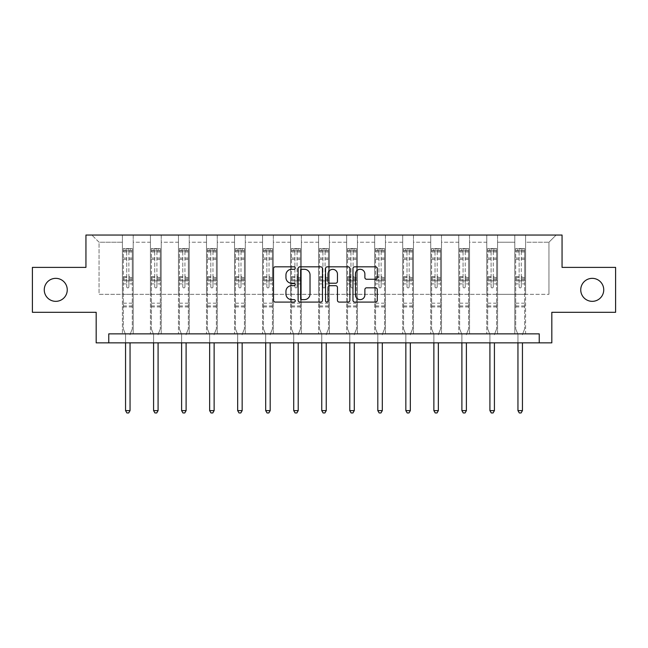 <?xml version="1.0" encoding="UTF-8"?>
<svg xmlns="http://www.w3.org/2000/svg" width="648" height="648" viewBox="0 0 648 648"><rect width="100%" height="100%" fill="white"/><g stroke="black" fill="none" stroke-linecap="round" stroke-linejoin="round"><path stroke-width="0.49" stroke-dasharray="3.24 2.43" d="M295.253 268.053A1.231 1.231 0 0 0 294.022 266.822L275.279 266.822A1.766 1.766 0 0 0 273.521 268.58L273.521 300.324A1.766 1.766 0 0 0 275.279 302.089L294.022 302.089A1.231 1.231 0 0 0 295.253 300.858A1.231 1.231 0 0 0 294.022 299.619L291.592 299.619A5.646 5.646 0 0 1 285.954 293.981L285.954 291.333A5.646 5.646 0 0 1 291.592 285.687L294.022 285.687A1.231 1.231 0 0 0 295.253 284.456A1.231 1.231 0 0 0 294.022 283.225L291.592 283.225A5.646 5.646 0 0 1 285.954 277.579L285.954 274.93A5.646 5.646 0 0 1 291.592 269.293L294.022 269.293A1.231 1.231 0 0 0 295.253 268.053M580.746 289.842A11.502 11.502 0 0 0 592.24 301.344A11.502 11.502 0 0 0 603.742 289.842A11.502 11.502 0 0 0 592.24 278.348A11.502 11.502 0 0 0 580.746 289.842M44.258 289.842A11.502 11.502 0 0 0 55.76 301.344A11.502 11.502 0 0 0 67.254 289.842A11.502 11.502 0 0 0 55.76 278.348A11.502 11.502 0 0 0 44.258 289.842M615.6 267.389L615.6 312.304L551.821 312.304L551.821 342.849L96.179 342.849L96.179 312.304L32.4 312.304L32.4 267.389L85.941 267.389L85.941 235.046L562.059 235.046L562.059 267.389L615.6 267.389M514.804 235.046L556.13 235.046L525.585 235.046L525.585 294.338L548.945 294.338L525.585 294.338L525.585 242.231L548.945 242.231L525.585 242.231L525.585 235.046L525.585 333.866L514.804 333.866L525.585 333.866L514.804 333.866L525.585 333.866L525.585 235.046L497.559 235.046L514.804 235.046L514.804 294.338L497.559 294.338L514.804 294.338L514.804 242.231L497.559 242.231L497.559 294.338L497.559 242.231L514.804 242.231L514.804 235.046L514.804 333.866L514.804 280.859L514.804 294.338L525.585 294.338L514.804 294.338L514.804 280.859L525.585 280.859L514.804 280.859L514.804 333.866L514.804 235.046M486.778 235.046L497.559 235.046L497.559 333.866L486.778 333.866L497.559 333.866L486.778 333.866L497.559 333.866L497.559 235.046L469.533 235.046L486.778 235.046L486.778 294.338L469.533 294.338L486.778 294.338L486.778 242.231L469.533 242.231L469.533 294.338L469.533 242.231L486.778 242.231L486.778 235.046L486.778 333.866L486.778 280.859L486.778 294.338L497.559 294.338L486.778 294.338L486.778 280.859L497.559 280.859L486.778 280.859L486.778 333.866L486.778 235.046M458.752 235.046L469.533 235.046L469.533 333.866L458.752 333.866L469.533 333.866L458.752 333.866L469.533 333.866L469.533 235.046L441.499 235.046L458.752 235.046L458.752 294.338L441.499 294.338L458.752 294.338L458.752 242.231L441.499 242.231L441.499 294.338L441.499 242.231L458.752 242.231L458.752 235.046L458.752 333.866L458.752 280.859L458.752 294.338L469.533 294.338L458.752 294.338L458.752 280.859L469.533 280.859L458.752 280.859L458.752 333.866L458.752 235.046M430.726 235.046L441.499 235.046L441.499 333.866L430.726 333.866L441.499 333.866L430.726 333.866L441.499 333.866L441.499 235.046L413.473 235.046L430.726 235.046L430.726 294.338L413.473 294.338L430.726 294.338L430.726 242.231L413.473 242.231L413.473 294.338L413.473 242.231L430.726 242.231L430.726 235.046L430.726 333.866L430.726 280.859L430.726 294.338L441.499 294.338L430.726 294.338L430.726 280.859L441.499 280.859L430.726 280.859L430.726 333.866L430.726 235.046M402.692 235.046L413.473 235.046L413.473 333.866L402.692 333.866L413.473 333.866L402.692 333.866L413.473 333.866L413.473 235.046L385.447 235.046L402.692 235.046L402.692 294.338L385.447 294.338L402.692 294.338L402.692 242.231L385.447 242.231L385.447 294.338L385.447 242.231L402.692 242.231L402.692 235.046L402.692 333.866L402.692 280.859L402.692 294.338L413.473 294.338L402.692 294.338L402.692 280.859L413.473 280.859L402.692 280.859L402.692 333.866L402.692 235.046M374.666 235.046L385.447 235.046L385.447 333.866L374.666 333.866L385.447 333.866L374.666 333.866L385.447 333.866L385.447 235.046L357.421 235.046L374.666 235.046L374.666 294.338L357.421 294.338L374.666 294.338L374.666 242.231L357.421 242.231L357.421 294.338L357.421 242.231L374.666 242.231L374.666 235.046L374.666 333.866L374.666 280.859L374.666 294.338L385.447 294.338L374.666 294.338L374.666 280.859L385.447 280.859L374.666 280.859L374.666 333.866L374.666 235.046M346.639 235.046L357.421 235.046L357.421 333.866L346.639 333.866L357.421 333.866L346.639 333.866L357.421 333.866L357.421 235.046L329.387 235.046L346.639 235.046L346.639 294.338L329.387 294.338L346.639 294.338L346.639 242.231L329.387 242.231L329.387 294.338L329.387 242.231L346.639 242.231L346.639 235.046L346.639 333.866L346.639 280.859L346.639 294.338L357.421 294.338L346.639 294.338L346.639 280.859L357.421 280.859L346.639 280.859L346.639 333.866L346.639 235.046M318.614 235.046L329.387 235.046L329.387 333.866L318.614 333.866L329.387 333.866L318.614 333.866L329.387 333.866L329.387 235.046L301.361 235.046L318.614 235.046L318.614 294.338L301.361 294.338L318.614 294.338L318.614 242.231L301.361 242.231L301.361 294.338L301.361 242.231L318.614 242.231L318.614 235.046L318.614 333.866L318.614 280.859L318.614 294.338L329.387 294.338L318.614 294.338L318.614 280.859L329.387 280.859L318.614 280.859L318.614 333.866L318.614 235.046M290.579 235.046L301.361 235.046L301.361 333.866L290.579 333.866L301.361 333.866L290.579 333.866L301.361 333.866L301.361 235.046L273.334 235.046L290.579 235.046L290.579 294.338L273.334 294.338L290.579 294.338L290.579 242.231L273.334 242.231L273.334 294.338L273.334 242.231L290.579 242.231L290.579 235.046L290.579 333.866L290.579 280.859L290.579 294.338L301.361 294.338L290.579 294.338L290.579 280.859L301.361 280.859L290.579 280.859L290.579 333.866L290.579 235.046M262.553 235.046L273.334 235.046L273.334 333.866L262.553 333.866L273.334 333.866L262.553 333.866L273.334 333.866L273.334 235.046L245.309 235.046L262.553 235.046L262.553 294.338L245.309 294.338L262.553 294.338L262.553 242.231L245.309 242.231L245.309 294.338L245.309 242.231L262.553 242.231L262.553 235.046L262.553 333.866L262.553 280.859L262.553 294.338L273.334 294.338L262.553 294.338L262.553 280.859L273.334 280.859L262.553 280.859L262.553 333.866L262.553 235.046M234.527 235.046L245.309 235.046L245.309 333.866L234.527 333.866L245.309 333.866L234.527 333.866L245.309 333.866L245.309 235.046L217.274 235.046L234.527 235.046L234.527 294.338L217.274 294.338L234.527 294.338L234.527 242.231L217.274 242.231L217.274 294.338L217.274 242.231L234.527 242.231L234.527 235.046L234.527 333.866L234.527 280.859L234.527 294.338L245.309 294.338L234.527 294.338L234.527 280.859L245.309 280.859L234.527 280.859L234.527 333.866L234.527 235.046M206.501 235.046L217.274 235.046L217.274 333.866L206.501 333.866L217.274 333.866L206.501 333.866L217.274 333.866L217.274 235.046L189.248 235.046L206.501 235.046L206.501 294.338L189.248 294.338L206.501 294.338L206.501 242.231L189.248 242.231L189.248 294.338L189.248 242.231L206.501 242.231L206.501 235.046L206.501 333.866L206.501 280.859L206.501 294.338L217.274 294.338L206.501 294.338L206.501 280.859L217.274 280.859L206.501 280.859L206.501 333.866L206.501 235.046M178.467 235.046L189.248 235.046L189.248 333.866L178.467 333.866L189.248 333.866L178.467 333.866L189.248 333.866L189.248 235.046L161.222 235.046L178.467 235.046L178.467 294.338L161.222 294.338L178.467 294.338L178.467 242.231L161.222 242.231L161.222 294.338L161.222 242.231L178.467 242.231L178.467 235.046L178.467 333.866L178.467 280.859L178.467 294.338L189.248 294.338L178.467 294.338L178.467 280.859L189.248 280.859L178.467 280.859L178.467 333.866L178.467 235.046M150.441 235.046L161.222 235.046L161.222 333.866L150.441 333.866L161.222 333.866L150.441 333.866L161.222 333.866L161.222 235.046L133.196 235.046L150.441 235.046L150.441 294.338L133.196 294.338L150.441 294.338L150.441 242.231L133.196 242.231L133.196 294.338L133.196 242.231L150.441 242.231L150.441 235.046L150.441 333.866L150.441 280.859L150.441 294.338L161.222 294.338L150.441 294.338L150.441 280.859L161.222 280.859L150.441 280.859L150.441 333.866L150.441 235.046M122.415 235.046L133.196 235.046L133.196 333.866L122.415 333.866L133.196 333.866L122.415 333.866L133.196 333.866L133.196 235.046L91.87 235.046L122.415 235.046L122.415 294.338L99.055 294.338L99.055 242.231L122.415 242.231L99.055 242.231L91.87 235.046L99.055 242.231L99.055 294.338L122.415 294.338L122.415 235.046L122.415 333.866L122.415 235.046M108.759 342.849L108.759 333.866L108.759 342.849L108.759 333.866L539.241 333.866L108.759 333.866L539.241 333.866L539.241 342.849M548.945 294.338L548.945 242.231L556.13 235.046L548.945 242.231L548.945 294.338M122.415 294.338L133.196 294.338L133.196 280.859L133.196 333.866L133.196 280.859L133.196 294.338L122.415 294.338L122.415 280.859L133.196 280.859L122.415 280.859L122.415 333.866L122.415 294.338M122.415 280.859L133.196 280.859L122.415 280.859M150.441 280.859L161.222 280.859L150.441 280.859M178.467 280.859L189.248 280.859L178.467 280.859M206.501 280.859L217.274 280.859L206.501 280.859M234.527 280.859L245.309 280.859L234.527 280.859M262.553 280.859L273.334 280.859L262.553 280.859M290.579 280.859L301.361 280.859L290.579 280.859M318.614 280.859L329.387 280.859L318.614 280.859M346.639 280.859L357.421 280.859L346.639 280.859M374.666 280.859L385.447 280.859L374.666 280.859M402.692 280.859L413.473 280.859L402.692 280.859M430.726 280.859L441.499 280.859L430.726 280.859M458.752 280.859L469.533 280.859L458.752 280.859M486.778 280.859L497.559 280.859L486.778 280.859M514.804 280.859L525.585 280.859L514.804 280.859M322.453 300.324L322.453 268.58A1.766 1.766 0 0 0 320.695 266.822L299.886 266.822A1.766 1.766 0 0 0 298.121 268.58L298.121 300.324A1.766 1.766 0 0 0 299.886 302.089L320.695 302.089A1.766 1.766 0 0 0 322.453 300.324M301.822 269.293A1.231 1.231 0 0 0 300.591 270.524L300.591 298.388A1.231 1.231 0 0 0 301.822 299.619L304.382 299.619A5.646 5.646 0 0 0 310.028 293.981L310.028 274.93A5.646 5.646 0 0 0 304.382 269.293L301.822 269.293M327.305 266.822L348.114 266.822A1.766 1.766 0 0 1 349.88 268.58L349.88 300.324A1.766 1.766 0 0 1 348.114 302.089L339.212 302.089A1.766 1.766 0 0 1 337.446 300.324L337.446 287.453A1.766 1.766 0 0 0 335.68 285.687L329.775 285.687A1.766 1.766 0 0 0 328.01 287.453L328.01 300.858A1.231 1.231 0 0 1 326.778 302.089A1.231 1.231 0 0 1 325.547 300.858L325.547 268.58A1.766 1.766 0 0 1 327.305 266.822M337.446 274.096A4.714 4.714 0 0 0 332.732 269.374A4.714 4.714 0 0 0 328.01 274.096L328.01 281.459A1.766 1.766 0 0 0 329.775 283.225L335.68 283.225A1.766 1.766 0 0 0 337.446 281.459L337.446 274.096M366.63 279.256L375.54 279.256A1.766 1.766 0 0 0 377.306 277.49L377.306 268.58A1.766 1.766 0 0 0 375.54 266.822L354.731 266.822A1.766 1.766 0 0 0 352.966 268.58L352.966 300.324A1.766 1.766 0 0 0 354.731 302.089L375.54 302.089A1.766 1.766 0 0 0 377.306 300.324L377.306 289.567A1.766 1.766 0 0 0 375.54 287.809L366.63 287.809A1.766 1.766 0 0 0 364.873 289.567L364.873 294.905A4.714 4.714 0 0 1 360.15 299.619A4.714 4.714 0 0 1 355.436 294.905L355.436 274.007A4.714 4.714 0 0 1 360.15 269.293A4.714 4.714 0 0 1 364.873 274.007L364.873 277.49A1.766 1.766 0 0 0 366.63 279.256M126.725 286.829A1.077 1.077 0 0 0 127.802 287.906A1.077 1.077 0 0 1 126.725 286.829L126.725 283.913L126.725 286.829M132.249 248.557L130.499 248.557L130.499 250.889L132.297 250.898L132.297 248.557L123.314 248.557L123.314 328.868L123.314 283.913L126.725 283.913L126.725 278.826L123.314 278.826M123.314 248.557L123.314 283.913L126.725 283.913L126.725 251.367L128.879 251.367L128.879 276.575L132.297 276.575L132.297 328.868L132.297 283.913L128.879 283.913L128.879 286.829A1.077 1.077 0 0 1 127.802 287.906A1.077 1.077 0 0 0 128.879 286.829L128.879 276.575M132.297 250.898L132.297 276.575M132.297 248.557L132.297 283.913L128.879 283.913L128.879 248.783L126.725 248.783L126.725 278.826M130.499 248.557L123.355 248.557M130.499 250.889L125.105 250.889L125.105 248.557M123.314 250.898L132.249 250.889M123.355 250.889L125.105 250.889M130.175 334.125L132.297 328.868L130.175 334.125A1.798 1.798 0 0 0 130.046 334.797A1.798 1.798 0 0 1 130.175 334.125M125.558 342.849L125.558 334.797A1.798 1.798 0 0 0 125.428 334.125L123.314 328.868L125.428 334.125A1.798 1.798 0 0 1 125.558 334.797L125.558 410.621L130.046 410.621L130.046 342.849M132.297 306.95L123.314 306.95M125.558 410.621L126.903 412.954L128.701 412.954L130.046 410.621M126.725 251.367L126.725 248.783M128.879 251.367L128.879 248.783M154.751 286.829A1.077 1.077 0 0 0 155.828 287.906A1.077 1.077 0 0 1 154.751 286.829L154.751 283.913L154.751 286.829M160.275 248.557L158.525 248.557L158.525 250.889L160.323 250.898L160.323 248.557L151.34 248.557L151.34 328.868L151.34 283.913L154.751 283.913L154.751 278.826L151.34 278.826M151.34 248.557L151.34 283.913L154.751 283.913L154.751 251.367L156.913 251.367L156.913 276.575L160.323 276.575L160.323 328.868L160.323 283.913L156.913 283.913L156.913 286.829A1.077 1.077 0 0 1 155.828 287.906A1.077 1.077 0 0 0 156.913 286.829L156.913 276.575M160.323 250.898L160.323 276.575M160.323 248.557L160.323 283.913L156.913 283.913L156.913 248.783L154.751 248.783L154.751 278.826M158.525 248.557L151.381 248.557M158.525 250.889L153.139 250.889L153.139 248.557M151.34 250.898L160.275 250.889M151.381 250.889L153.139 250.889M158.209 334.125L160.323 328.868L158.209 334.125A1.798 1.798 0 0 0 158.08 334.797A1.798 1.798 0 0 1 158.209 334.125M153.584 342.849L153.584 334.797A1.798 1.798 0 0 0 153.454 334.125L151.34 328.868L153.454 334.125A1.798 1.798 0 0 1 153.584 334.797L153.584 410.621L158.08 410.621L158.08 342.849M160.323 306.95L151.34 306.95M153.584 410.621L154.937 412.954L156.727 412.954L158.08 410.621M154.751 251.367L154.751 248.783M156.913 251.367L156.913 248.783M182.785 286.829A1.077 1.077 0 0 0 183.862 287.906A1.077 1.077 0 0 1 182.785 286.829L182.785 283.913L182.785 286.829M188.309 248.557L186.551 248.557L186.551 250.889L188.349 250.898L188.349 248.557L179.366 248.557L179.366 328.868L179.366 283.913L182.785 283.913L182.785 278.826L179.366 278.826M179.366 248.557L179.366 283.913L182.785 283.913L182.785 251.367L184.939 251.367L184.939 276.575L188.349 276.575L188.349 328.868L188.349 283.913L184.939 283.913L184.939 286.829A1.077 1.077 0 0 1 183.862 287.906A1.077 1.077 0 0 0 184.939 286.829L184.939 276.575M188.349 250.898L188.349 276.575M188.349 248.557L188.349 283.913L184.939 283.913L184.939 248.783L182.785 248.783L182.785 278.826M186.551 248.557L179.415 248.557M186.551 250.889L181.165 250.889L181.165 248.557M179.366 250.898L188.309 250.889M179.415 250.889L181.165 250.889M186.235 334.125L188.349 328.868L186.235 334.125A1.798 1.798 0 0 0 186.106 334.797A1.798 1.798 0 0 1 186.235 334.125M181.61 342.849L181.61 334.797A1.798 1.798 0 0 0 181.481 334.125L179.366 328.868L181.481 334.125A1.798 1.798 0 0 1 181.61 334.797L181.61 410.621L186.106 410.621L186.106 342.849M188.349 306.95L179.366 306.95M181.61 410.621L182.963 412.954L184.761 412.954L186.106 410.621M182.785 251.367L182.785 248.783M184.939 251.367L184.939 248.783M210.811 286.829A1.077 1.077 0 0 0 211.888 287.906A1.077 1.077 0 0 1 210.811 286.829L210.811 283.913L210.811 286.829M216.335 248.557L214.585 248.557L214.585 250.889L216.375 250.898L216.375 248.557L207.392 248.557L207.392 328.868L207.392 283.913L210.811 283.913L210.811 278.826L207.392 278.826M207.392 248.557L207.392 283.913L210.811 283.913L210.811 251.367L212.965 251.367L212.965 276.575L216.375 276.575L216.375 328.868L216.375 283.913L212.965 283.913L212.965 286.829A1.077 1.077 0 0 1 211.888 287.906A1.077 1.077 0 0 0 212.965 286.829L212.965 276.575M216.375 250.898L216.375 276.575M216.375 248.557L216.375 283.913L212.965 283.913L212.965 248.783L210.811 248.783L210.811 278.826M214.585 248.557L207.441 248.557M214.585 250.889L209.191 250.889L209.191 248.557M207.392 250.898L216.335 250.889M207.441 250.889L209.191 250.889M214.261 334.125L216.375 328.868L214.261 334.125A1.798 1.798 0 0 0 214.132 334.797A1.798 1.798 0 0 1 214.261 334.125M209.644 342.849L209.644 334.797A1.798 1.798 0 0 0 209.515 334.125L207.392 328.868L209.515 334.125A1.798 1.798 0 0 1 209.644 334.797L209.644 410.621L214.132 410.621L214.132 342.849M216.375 306.95L207.392 306.95M209.644 410.621L210.989 412.954L212.787 412.954L214.132 410.621M210.811 251.367L210.811 248.783M212.965 251.367L212.965 248.783M238.837 286.829A1.077 1.077 0 0 0 239.914 287.906A1.077 1.077 0 0 1 238.837 286.829L238.837 283.913L238.837 286.829M244.361 248.557L242.611 248.557L242.611 250.889L244.409 250.898L244.409 248.557L235.427 248.557L235.427 328.868L235.427 283.913L238.837 283.913L238.837 278.826L235.427 278.826M235.427 248.557L235.427 283.913L238.837 283.913L238.837 251.367L240.991 251.367L240.991 276.575L244.409 276.575L244.409 328.868L244.409 283.913L240.991 283.913L240.991 286.829A1.077 1.077 0 0 1 239.914 287.906A1.077 1.077 0 0 0 240.991 286.829L240.991 276.575M244.409 250.898L244.409 276.575M244.409 248.557L244.409 283.913L240.991 283.913L240.991 248.783L238.837 248.783L238.837 278.826M242.611 248.557L235.467 248.557M242.611 250.889L237.225 250.889L237.225 248.557M235.427 250.898L244.361 250.889M235.467 250.889L237.225 250.889M242.295 334.125L244.409 328.868L242.295 334.125A1.798 1.798 0 0 0 242.158 334.797A1.798 1.798 0 0 1 242.295 334.125M237.67 342.849L237.67 334.797A1.798 1.798 0 0 0 237.541 334.125L235.427 328.868L237.541 334.125A1.798 1.798 0 0 1 237.67 334.797L237.67 410.621L242.158 410.621L242.158 342.849M244.409 306.95L235.427 306.95M237.67 410.621L239.015 412.954L240.813 412.954L242.158 410.621M238.837 251.367L238.837 248.783M240.991 251.367L240.991 248.783M266.863 286.829A1.077 1.077 0 0 0 267.94 287.906A1.077 1.077 0 0 1 266.863 286.829L266.863 283.913L266.863 286.829M272.387 248.557L270.637 248.557L270.637 250.889L272.435 250.898L272.435 248.557L263.453 248.557L263.453 328.868L263.453 283.913L266.863 283.913L266.863 278.826L263.453 278.826M263.453 248.557L263.453 283.913L266.863 283.913L266.863 251.367L269.025 251.367L269.025 276.575L272.435 276.575L272.435 328.868L272.435 283.913L269.025 283.913L269.025 286.829A1.077 1.077 0 0 1 267.94 287.906A1.077 1.077 0 0 0 269.025 286.829L269.025 276.575M272.435 250.898L272.435 276.575M272.435 248.557L272.435 283.913L269.025 283.913L269.025 248.783L266.863 248.783L266.863 278.826M270.637 248.557L263.493 248.557M270.637 250.889L265.251 250.889L265.251 248.557M263.453 250.898L272.387 250.889M263.493 250.889L265.251 250.889M270.321 334.125L272.435 328.868L270.321 334.125A1.798 1.798 0 0 0 270.192 334.797A1.798 1.798 0 0 1 270.321 334.125M265.696 342.849L265.696 334.797A1.798 1.798 0 0 0 265.567 334.125L263.453 328.868L265.567 334.125A1.798 1.798 0 0 1 265.696 334.797L265.696 410.621L270.192 410.621L270.192 342.849M272.435 306.95L263.453 306.95M265.696 410.621L267.049 412.954L268.839 412.954L270.192 410.621M266.863 251.367L266.863 248.783M269.025 251.367L269.025 248.783M294.897 286.829A1.077 1.077 0 0 0 295.974 287.906A1.077 1.077 0 0 1 294.897 286.829L294.897 283.913L294.897 286.829M300.421 248.557L298.663 248.557L298.663 250.889L300.461 250.898L300.461 248.557L291.479 248.557L291.479 328.868L291.479 283.913L294.897 283.913L294.897 278.826L291.479 278.826M291.479 248.557L291.479 283.913L294.897 283.913L294.897 251.367L297.051 251.367L297.051 276.575L300.461 276.575L300.461 328.868L300.461 283.913L297.051 283.913L297.051 286.829A1.077 1.077 0 0 1 295.974 287.906A1.077 1.077 0 0 0 297.051 286.829L297.051 276.575M300.461 250.898L300.461 276.575M300.461 248.557L300.461 283.913L297.051 283.913L297.051 248.783L294.897 248.783L294.897 278.826M298.663 248.557L291.527 248.557M298.663 250.889L293.277 250.889L293.277 248.557M291.479 250.898L300.421 250.889M291.527 250.889L293.277 250.889M298.347 334.125L300.461 328.868L298.347 334.125A1.798 1.798 0 0 0 298.218 334.797A1.798 1.798 0 0 1 298.347 334.125M293.722 342.849L293.722 334.797A1.798 1.798 0 0 0 293.593 334.125L291.479 328.868L293.593 334.125A1.798 1.798 0 0 1 293.722 334.797L293.722 410.621L298.218 410.621L298.218 342.849M300.461 306.95L291.479 306.95M293.722 410.621L295.075 412.954L296.873 412.954L298.218 410.621M294.897 251.367L294.897 248.783M297.051 251.367L297.051 248.783M322.923 286.829A1.077 1.077 0 0 0 324 287.906A1.077 1.077 0 0 1 322.923 286.829L322.923 283.913L322.923 286.829M328.447 248.557L326.697 248.557L326.697 250.889L328.496 250.898L328.496 248.557L319.505 248.557L319.505 328.868L319.505 283.913L322.923 283.913L322.923 278.826L319.505 278.826M319.505 248.557L319.505 283.913L322.923 283.913L322.923 251.367L325.077 251.367L325.077 276.575L328.496 276.575L328.496 328.868L328.496 283.913L325.077 283.913L325.077 286.829A1.077 1.077 0 0 1 324 287.906A1.077 1.077 0 0 0 325.077 286.829L325.077 276.575M328.496 250.898L328.496 276.575M328.496 248.557L328.496 283.913L325.077 283.913L325.077 248.783L322.923 248.783L322.923 278.826M326.697 248.557L319.553 248.557M326.697 250.889L321.303 250.889L321.303 248.557M319.505 250.898L328.447 250.889M319.553 250.889L321.303 250.889M326.373 334.125L328.496 328.868L326.373 334.125A1.798 1.798 0 0 0 326.244 334.797A1.798 1.798 0 0 1 326.373 334.125M321.756 342.849L321.756 334.797A1.798 1.798 0 0 0 321.627 334.125L319.505 328.868L321.627 334.125A1.798 1.798 0 0 1 321.756 334.797L321.756 410.621L326.244 410.621L326.244 342.849M328.496 306.95L319.505 306.95M321.756 410.621L323.101 412.954L324.899 412.954L326.244 410.621M322.923 251.367L322.923 248.783M325.077 251.367L325.077 248.783M350.949 286.829A1.077 1.077 0 0 0 352.026 287.906A1.077 1.077 0 0 1 350.949 286.829L350.949 283.913L350.949 286.829M356.473 248.557L354.723 248.557L354.723 250.889L356.522 250.898L356.522 248.557L347.539 248.557L347.539 328.868L347.539 283.913L350.949 283.913L350.949 278.826L347.539 278.826M347.539 248.557L347.539 283.913L350.949 283.913L350.949 251.367L353.103 251.367L353.103 276.575L356.522 276.575L356.522 328.868L356.522 283.913L353.103 283.913L353.103 286.829A1.077 1.077 0 0 1 352.026 287.906A1.077 1.077 0 0 0 353.103 286.829L353.103 276.575M356.522 250.898L356.522 276.575M356.522 248.557L356.522 283.913L353.103 283.913L353.103 248.783L350.949 248.783L350.949 278.826M354.723 248.557L347.579 248.557M354.723 250.889L349.337 250.889L349.337 248.557M347.539 250.898L356.473 250.889M347.579 250.889L349.337 250.889M354.407 334.125L356.522 328.868L354.407 334.125A1.798 1.798 0 0 0 354.278 334.797A1.798 1.798 0 0 1 354.407 334.125M349.782 342.849L349.782 334.797A1.798 1.798 0 0 0 349.653 334.125L347.539 328.868L349.653 334.125A1.798 1.798 0 0 1 349.782 334.797L349.782 410.621L354.278 410.621L354.278 342.849M356.522 306.95L347.539 306.95M349.782 410.621L351.127 412.954L352.925 412.954L354.278 410.621M350.949 251.367L350.949 248.783M353.103 251.367L353.103 248.783M378.975 286.829A1.077 1.077 0 0 0 380.06 287.906A1.077 1.077 0 0 1 378.975 286.829L378.975 283.913L378.975 286.829M384.507 248.557L382.749 248.557L382.749 250.889L384.548 250.898L384.548 248.557L375.565 248.557L375.565 328.868L375.565 283.913L378.975 283.913L378.975 278.826L375.565 278.826M375.565 248.557L375.565 283.913L378.975 283.913L378.975 251.367L381.137 251.367L381.137 276.575L384.548 276.575L384.548 328.868L384.548 283.913L381.137 283.913L381.137 286.829A1.077 1.077 0 0 1 380.06 287.906A1.077 1.077 0 0 0 381.137 286.829L381.137 276.575M384.548 250.898L384.548 276.575M384.548 248.557L384.548 283.913L381.137 283.913L381.137 248.783L378.975 248.783L378.975 278.826M382.749 248.557L375.613 248.557M382.749 250.889L377.363 250.889L377.363 248.557M375.565 250.898L384.507 250.889M375.613 250.889L377.363 250.889M382.433 334.125L384.548 328.868L382.433 334.125A1.798 1.798 0 0 0 382.304 334.797A1.798 1.798 0 0 1 382.433 334.125M377.808 342.849L377.808 334.797A1.798 1.798 0 0 0 377.679 334.125L375.565 328.868L377.679 334.125A1.798 1.798 0 0 1 377.808 334.797L377.808 410.621L382.304 410.621L382.304 342.849M384.548 306.95L375.565 306.95M377.808 410.621L379.161 412.954L380.951 412.954L382.304 410.621M378.975 251.367L378.975 248.783M381.137 251.367L381.137 248.783M407.009 286.829A1.077 1.077 0 0 0 408.086 287.906A1.077 1.077 0 0 1 407.009 286.829L407.009 283.913L407.009 286.829M412.533 248.557L410.775 248.557L410.775 250.889L412.574 250.898L412.574 248.557L403.591 248.557L403.591 328.868L403.591 283.913L407.009 283.913L407.009 278.826L403.591 278.826M403.591 248.557L403.591 283.913L407.009 283.913L407.009 251.367L409.163 251.367L409.163 276.575L412.574 276.575L412.574 328.868L412.574 283.913L409.163 283.913L409.163 286.829A1.077 1.077 0 0 1 408.086 287.906A1.077 1.077 0 0 0 409.163 286.829L409.163 276.575M412.574 250.898L412.574 276.575M412.574 248.557L412.574 283.913L409.163 283.913L409.163 248.783L407.009 248.783L407.009 278.826M410.775 248.557L403.639 248.557M410.775 250.889L405.389 250.889L405.389 248.557M403.591 250.898L412.533 250.889M403.639 250.889L405.389 250.889M410.459 334.125L412.574 328.868L410.459 334.125A1.798 1.798 0 0 0 410.33 334.797A1.798 1.798 0 0 1 410.459 334.125M405.842 342.849L405.842 334.797A1.798 1.798 0 0 0 405.705 334.125L403.591 328.868L405.705 334.125A1.798 1.798 0 0 1 405.842 334.797L405.842 410.621L410.33 410.621L410.33 342.849M412.574 306.95L403.591 306.95M405.842 410.621L407.187 412.954L408.985 412.954L410.33 410.621M407.009 251.367L407.009 248.783M409.163 251.367L409.163 248.783M435.035 286.829A1.077 1.077 0 0 0 436.112 287.906A1.077 1.077 0 0 1 435.035 286.829L435.035 283.913L435.035 286.829M440.559 248.557L438.809 248.557L438.809 250.889L440.608 250.898L440.608 248.557L431.625 248.557L431.625 328.868L431.625 283.913L435.035 283.913L435.035 278.826L431.625 278.826M431.625 248.557L431.625 283.913L435.035 283.913L435.035 251.367L437.189 251.367L437.189 276.575L440.608 276.575L440.608 328.868L440.608 283.913L437.189 283.913L437.189 286.829A1.077 1.077 0 0 1 436.112 287.906A1.077 1.077 0 0 0 437.189 286.829L437.189 276.575M440.608 250.898L440.608 276.575M440.608 248.557L440.608 283.913L437.189 283.913L437.189 248.783L435.035 248.783L435.035 278.826M438.809 248.557L431.665 248.557M438.809 250.889L433.415 250.889L433.415 248.557M431.625 250.898L440.559 250.889M431.665 250.889L433.415 250.889M438.485 334.125L440.608 328.868L438.485 334.125A1.798 1.798 0 0 0 438.356 334.797A1.798 1.798 0 0 1 438.485 334.125M433.868 342.849L433.868 334.797A1.798 1.798 0 0 0 433.739 334.125L431.625 328.868L433.739 334.125A1.798 1.798 0 0 1 433.868 334.797L433.868 410.621L438.356 410.621L438.356 342.849M440.608 306.95L431.625 306.95M433.868 410.621L435.213 412.954L437.011 412.954L438.356 410.621M435.035 251.367L435.035 248.783M437.189 251.367L437.189 248.783M463.061 286.829A1.077 1.077 0 0 0 464.138 287.906A1.077 1.077 0 0 1 463.061 286.829L463.061 283.913L463.061 286.829M468.585 248.557L466.835 248.557L466.835 250.889L468.634 250.898L468.634 248.557L459.651 248.557L459.651 328.868L459.651 283.913L463.061 283.913L463.061 278.826L459.651 278.826M459.651 248.557L459.651 283.913L463.061 283.913L463.061 251.367L465.215 251.367L465.215 276.575L468.634 276.575L468.634 328.868L468.634 283.913L465.215 283.913L465.215 286.829A1.077 1.077 0 0 1 464.138 287.906A1.077 1.077 0 0 0 465.215 286.829L465.215 276.575M468.634 250.898L468.634 276.575M468.634 248.557L468.634 283.913L465.215 283.913L465.215 248.783L463.061 248.783L463.061 278.826M466.835 248.557L459.691 248.557M466.835 250.889L461.449 250.889L461.449 248.557M459.651 250.898L468.585 250.889M459.691 250.889L461.449 250.889M466.52 334.125L468.634 328.868L466.52 334.125A1.798 1.798 0 0 0 466.39 334.797A1.798 1.798 0 0 1 466.52 334.125M461.894 342.849L461.894 334.797A1.798 1.798 0 0 0 461.765 334.125L459.651 328.868L461.765 334.125A1.798 1.798 0 0 1 461.894 334.797L461.894 410.621L466.39 410.621L466.39 342.849M468.634 306.95L459.651 306.95M461.894 410.621L463.239 412.954L465.037 412.954L466.39 410.621M463.061 251.367L463.061 248.783M465.215 251.367L465.215 248.783M491.087 286.829A1.077 1.077 0 0 0 492.172 287.906A1.077 1.077 0 0 1 491.087 286.829L491.087 283.913L491.087 286.829M496.619 248.557L494.861 248.557L494.861 250.889L496.66 250.898L496.66 248.557L487.677 248.557L487.677 328.868L487.677 283.913L491.087 283.913L491.087 278.826L487.677 278.826M487.677 248.557L487.677 283.913L491.087 283.913L491.087 251.367L493.25 251.367L493.25 276.575L496.66 276.575L496.66 328.868L496.66 283.913L493.25 283.913L493.25 286.829A1.077 1.077 0 0 1 492.172 287.906A1.077 1.077 0 0 0 493.25 286.829L493.25 276.575M496.66 250.898L496.66 276.575M496.66 248.557L496.66 283.913L493.25 283.913L493.25 248.783L491.087 248.783L491.087 278.826M494.861 248.557L487.725 248.557M494.861 250.889L489.475 250.889L489.475 248.557M487.677 250.898L496.619 250.889M487.725 250.889L489.475 250.889M494.546 334.125L496.66 328.868L494.546 334.125A1.798 1.798 0 0 0 494.416 334.797A1.798 1.798 0 0 1 494.546 334.125M489.92 342.849L489.92 334.797A1.798 1.798 0 0 0 489.791 334.125L487.677 328.868L489.791 334.125A1.798 1.798 0 0 1 489.92 334.797L489.92 410.621L494.416 410.621L494.416 342.849M496.66 306.95L487.677 306.95M489.92 410.621L491.273 412.954L493.063 412.954L494.416 410.621M491.087 251.367L491.087 248.783M493.25 251.367L493.25 248.783M519.121 286.829A1.077 1.077 0 0 0 520.198 287.906A1.077 1.077 0 0 1 519.121 286.829L519.121 283.913L519.121 286.829M524.645 248.557L522.895 248.557L522.895 250.889L524.686 250.898L524.686 248.557L515.703 248.557L515.703 328.868L515.703 283.913L519.121 283.913L519.121 278.826L515.703 278.826M515.703 248.557L515.703 283.913L519.121 283.913L519.121 251.367L521.275 251.367L521.275 276.575L524.686 276.575L524.686 328.868L524.686 283.913L521.275 283.913L521.275 286.829A1.077 1.077 0 0 1 520.198 287.906A1.077 1.077 0 0 0 521.275 286.829L521.275 276.575M524.686 250.898L524.686 276.575M524.686 248.557L524.686 283.913L521.275 283.913L521.275 248.783L519.121 248.783L519.121 278.826M522.895 248.557L515.751 248.557M522.895 250.889L517.501 250.889L517.501 248.557M515.703 250.898L524.645 250.889M515.751 250.889L517.501 250.889M522.572 334.125L524.686 328.868L522.572 334.125A1.798 1.798 0 0 0 522.442 334.797A1.798 1.798 0 0 1 522.572 334.125M517.955 342.849L517.955 334.797A1.798 1.798 0 0 0 517.825 334.125L515.703 328.868L517.825 334.125A1.798 1.798 0 0 1 517.955 334.797L517.955 410.621L522.442 410.621L522.442 342.849M524.686 306.95L515.703 306.95M517.955 410.621L519.299 412.954L521.097 412.954L522.442 410.621M519.121 251.367L519.121 248.783M521.275 251.367L521.275 248.783M126.725 258.05L123.314 258.05M123.314 259.33L126.725 259.33M123.314 276.575L126.725 276.575M132.297 303.175L123.314 303.175M126.725 279.847L123.314 279.847M132.297 279.847L128.879 279.847M123.314 277.595L126.725 277.595M128.879 277.595L132.297 277.595M132.297 278.826L128.879 278.826M132.297 258.05L128.879 258.05M128.879 259.33L132.297 259.33M126.725 250.711L123.314 250.711M123.314 251.991L126.725 251.991M132.297 250.711L128.879 250.711M128.879 251.991L132.297 251.991M132.297 305.937L123.314 305.937M154.751 258.05L151.34 258.05M151.34 259.33L154.751 259.33M151.34 276.575L154.751 276.575M160.323 303.175L151.34 303.175M154.751 279.847L151.34 279.847M160.323 279.847L156.913 279.847M151.34 277.595L154.751 277.595M156.913 277.595L160.323 277.595M160.323 278.826L156.913 278.826M160.323 258.05L156.913 258.05M156.913 259.33L160.323 259.33M154.751 250.711L151.34 250.711M151.34 251.991L154.751 251.991M160.323 250.711L156.913 250.711M156.913 251.991L160.323 251.991M160.323 305.937L151.34 305.937M182.785 258.05L179.366 258.05M179.366 259.33L182.785 259.33M179.366 276.575L182.785 276.575M188.349 303.175L179.366 303.175M182.785 279.847L179.366 279.847M188.349 279.847L184.939 279.847M179.366 277.595L182.785 277.595M184.939 277.595L188.349 277.595M188.349 278.826L184.939 278.826M188.349 258.05L184.939 258.05M184.939 259.33L188.349 259.33M182.785 250.711L179.366 250.711M179.366 251.991L182.785 251.991M188.349 250.711L184.939 250.711M184.939 251.991L188.349 251.991M188.349 305.937L179.366 305.937M210.811 258.05L207.392 258.05M207.392 259.33L210.811 259.33M207.392 276.575L210.811 276.575M216.375 303.175L207.392 303.175M210.811 279.847L207.392 279.847M216.375 279.847L212.965 279.847M207.392 277.595L210.811 277.595M212.965 277.595L216.375 277.595M216.375 278.826L212.965 278.826M216.375 258.05L212.965 258.05M212.965 259.33L216.375 259.33M210.811 250.711L207.392 250.711M207.392 251.991L210.811 251.991M216.375 250.711L212.965 250.711M212.965 251.991L216.375 251.991M216.375 305.937L207.392 305.937M238.837 258.05L235.427 258.05M235.427 259.33L238.837 259.33M235.427 276.575L238.837 276.575M244.409 303.175L235.427 303.175M238.837 279.847L235.427 279.847M244.409 279.847L240.991 279.847M235.427 277.595L238.837 277.595M240.991 277.595L244.409 277.595M244.409 278.826L240.991 278.826M244.409 258.05L240.991 258.05M240.991 259.33L244.409 259.33M238.837 250.711L235.427 250.711M235.427 251.991L238.837 251.991M244.409 250.711L240.991 250.711M240.991 251.991L244.409 251.991M244.409 305.937L235.427 305.937M266.863 258.05L263.453 258.05M263.453 259.33L266.863 259.33M263.453 276.575L266.863 276.575M272.435 303.175L263.453 303.175M266.863 279.847L263.453 279.847M272.435 279.847L269.025 279.847M263.453 277.595L266.863 277.595M269.025 277.595L272.435 277.595M272.435 278.826L269.025 278.826M272.435 258.05L269.025 258.05M269.025 259.33L272.435 259.33M266.863 250.711L263.453 250.711M263.453 251.991L266.863 251.991M272.435 250.711L269.025 250.711M269.025 251.991L272.435 251.991M272.435 305.937L263.453 305.937M294.897 258.05L291.479 258.05M291.479 259.33L294.897 259.33M291.479 276.575L294.897 276.575M300.461 303.175L291.479 303.175M294.897 279.847L291.479 279.847M300.461 279.847L297.051 279.847M291.479 277.595L294.897 277.595M297.051 277.595L300.461 277.595M300.461 278.826L297.051 278.826M300.461 258.05L297.051 258.05M297.051 259.33L300.461 259.33M294.897 250.711L291.479 250.711M291.479 251.991L294.897 251.991M300.461 250.711L297.051 250.711M297.051 251.991L300.461 251.991M300.461 305.937L291.479 305.937M322.923 258.05L319.505 258.05M319.505 259.33L322.923 259.33M319.505 276.575L322.923 276.575M328.496 303.175L319.505 303.175M322.923 279.847L319.505 279.847M328.496 279.847L325.077 279.847M319.505 277.595L322.923 277.595M325.077 277.595L328.496 277.595M328.496 278.826L325.077 278.826M328.496 258.05L325.077 258.05M325.077 259.33L328.496 259.33M322.923 250.711L319.505 250.711M319.505 251.991L322.923 251.991M328.496 250.711L325.077 250.711M325.077 251.991L328.496 251.991M328.496 305.937L319.505 305.937M350.949 258.05L347.539 258.05M347.539 259.33L350.949 259.33M347.539 276.575L350.949 276.575M356.522 303.175L347.539 303.175M350.949 279.847L347.539 279.847M356.522 279.847L353.103 279.847M347.539 277.595L350.949 277.595M353.103 277.595L356.522 277.595M356.522 278.826L353.103 278.826M356.522 258.05L353.103 258.05M353.103 259.33L356.522 259.33M350.949 250.711L347.539 250.711M347.539 251.991L350.949 251.991M356.522 250.711L353.103 250.711M353.103 251.991L356.522 251.991M356.522 305.937L347.539 305.937M378.975 258.05L375.565 258.05M375.565 259.33L378.975 259.33M375.565 276.575L378.975 276.575M384.548 303.175L375.565 303.175M378.975 279.847L375.565 279.847M384.548 279.847L381.137 279.847M375.565 277.595L378.975 277.595M381.137 277.595L384.548 277.595M384.548 278.826L381.137 278.826M384.548 258.05L381.137 258.05M381.137 259.33L384.548 259.33M378.975 250.711L375.565 250.711M375.565 251.991L378.975 251.991M384.548 250.711L381.137 250.711M381.137 251.991L384.548 251.991M384.548 305.937L375.565 305.937M407.009 258.05L403.591 258.05M403.591 259.33L407.009 259.33M403.591 276.575L407.009 276.575M412.574 303.175L403.591 303.175M407.009 279.847L403.591 279.847M412.574 279.847L409.163 279.847M403.591 277.595L407.009 277.595M409.163 277.595L412.574 277.595M412.574 278.826L409.163 278.826M412.574 258.05L409.163 258.05M409.163 259.33L412.574 259.33M407.009 250.711L403.591 250.711M403.591 251.991L407.009 251.991M412.574 250.711L409.163 250.711M409.163 251.991L412.574 251.991M412.574 305.937L403.591 305.937M435.035 258.05L431.625 258.05M431.625 259.33L435.035 259.33M431.625 276.575L435.035 276.575M440.608 303.175L431.625 303.175M435.035 279.847L431.625 279.847M440.608 279.847L437.189 279.847M431.625 277.595L435.035 277.595M437.189 277.595L440.608 277.595M440.608 278.826L437.189 278.826M440.608 258.05L437.189 258.05M437.189 259.33L440.608 259.33M435.035 250.711L431.625 250.711M431.625 251.991L435.035 251.991M440.608 250.711L437.189 250.711M437.189 251.991L440.608 251.991M440.608 305.937L431.625 305.937M463.061 258.05L459.651 258.05M459.651 259.33L463.061 259.33M459.651 276.575L463.061 276.575M468.634 303.175L459.651 303.175M463.061 279.847L459.651 279.847M468.634 279.847L465.215 279.847M459.651 277.595L463.061 277.595M465.215 277.595L468.634 277.595M468.634 278.826L465.215 278.826M468.634 258.05L465.215 258.05M465.215 259.33L468.634 259.33M463.061 250.711L459.651 250.711M459.651 251.991L463.061 251.991M468.634 250.711L465.215 250.711M465.215 251.991L468.634 251.991M468.634 305.937L459.651 305.937M491.087 258.05L487.677 258.05M487.677 259.33L491.087 259.33M487.677 276.575L491.087 276.575M496.66 303.175L487.677 303.175M491.087 279.847L487.677 279.847M496.66 279.847L493.25 279.847M487.677 277.595L491.087 277.595M493.25 277.595L496.66 277.595M496.66 278.826L493.25 278.826M496.66 258.05L493.25 258.05M493.25 259.33L496.66 259.33M491.087 250.711L487.677 250.711M487.677 251.991L491.087 251.991M496.66 250.711L493.25 250.711M493.25 251.991L496.66 251.991M496.66 305.937L487.677 305.937M519.121 258.05L515.703 258.05M515.703 259.33L519.121 259.33M515.703 276.575L519.121 276.575M524.686 303.175L515.703 303.175M519.121 279.847L515.703 279.847M524.686 279.847L521.275 279.847M515.703 277.595L519.121 277.595M521.275 277.595L524.686 277.595M524.686 278.826L521.275 278.826M524.686 258.05L521.275 258.05M521.275 259.33L524.686 259.33M519.121 250.711L515.703 250.711M515.703 251.991L519.121 251.991M524.686 250.711L521.275 250.711M521.275 251.991L524.686 251.991M524.686 305.937L515.703 305.937"/><path stroke-width="0.97" d="M295.253 268.053A1.231 1.231 0 0 0 294.022 266.822L275.279 266.822A1.766 1.766 0 0 0 273.521 268.58L273.521 300.324A1.766 1.766 0 0 0 275.279 302.089L294.022 302.089A1.231 1.231 0 0 0 295.253 300.858A1.231 1.231 0 0 0 294.022 299.619L291.592 299.619A5.646 5.646 0 0 1 285.954 293.981L285.954 291.333A5.646 5.646 0 0 1 291.592 285.687L294.022 285.687A1.231 1.231 0 0 0 295.253 284.456A1.231 1.231 0 0 0 294.022 283.225L291.592 283.225A5.646 5.646 0 0 1 285.954 277.579L285.954 274.93A5.646 5.646 0 0 1 291.592 269.293L294.022 269.293A1.231 1.231 0 0 0 295.253 268.053M580.746 289.842A11.502 11.502 0 0 0 592.24 301.344A11.502 11.502 0 0 0 603.742 289.842A11.502 11.502 0 0 0 592.24 278.348A11.502 11.502 0 0 0 580.746 289.842M44.258 289.842A11.502 11.502 0 0 0 55.76 301.344A11.502 11.502 0 0 0 67.254 289.842A11.502 11.502 0 0 0 55.76 278.348A11.502 11.502 0 0 0 44.258 289.842M375.54 279.256A1.766 1.766 0 0 0 377.306 277.49L377.306 268.58A1.766 1.766 0 0 0 375.54 266.822L354.731 266.822A1.766 1.766 0 0 0 352.966 268.58L352.966 300.324A1.766 1.766 0 0 0 354.731 302.089L375.54 302.089A1.766 1.766 0 0 0 377.306 300.324L377.306 289.567A1.766 1.766 0 0 0 375.54 287.809L366.63 287.809A1.766 1.766 0 0 0 364.873 289.567L364.873 294.905A4.714 4.714 0 0 1 360.15 299.619A4.714 4.714 0 0 1 355.436 294.905L355.436 274.007A4.714 4.714 0 0 1 360.15 269.293A4.714 4.714 0 0 1 364.873 274.007L364.873 277.49A1.766 1.766 0 0 0 366.63 279.256L375.54 279.256M539.241 342.849L551.821 342.849L551.821 312.304L615.6 312.304L615.6 267.389L562.059 267.389L562.059 235.046L85.941 235.046L85.941 267.389L32.4 267.389L32.4 312.304L96.179 312.304L96.179 342.849L539.241 342.849L539.241 333.866L108.759 333.866L108.759 342.849M322.453 268.58A1.766 1.766 0 0 0 320.695 266.822L299.886 266.822A1.766 1.766 0 0 0 298.121 268.58L298.121 300.324A1.766 1.766 0 0 0 299.886 302.089L320.695 302.089A1.766 1.766 0 0 0 322.453 300.324L322.453 268.58M327.305 266.822L348.114 266.822A1.766 1.766 0 0 1 349.88 268.58L349.88 300.324A1.766 1.766 0 0 1 348.114 302.089L339.212 302.089A1.766 1.766 0 0 1 337.446 300.324L337.446 287.453A1.766 1.766 0 0 0 335.68 285.687L329.775 285.687A1.766 1.766 0 0 0 328.01 287.453L328.01 300.858A1.231 1.231 0 0 1 326.778 302.089A1.231 1.231 0 0 1 325.547 300.858L325.547 268.58A1.766 1.766 0 0 1 327.305 266.822M301.822 269.293A1.231 1.231 0 0 0 300.591 270.524L300.591 298.388A1.231 1.231 0 0 0 301.822 299.619L304.382 299.619A5.646 5.646 0 0 0 310.028 293.981L310.028 274.93A5.646 5.646 0 0 0 304.382 269.293L301.822 269.293M337.446 274.096A4.714 4.714 0 0 0 332.732 269.374A4.714 4.714 0 0 0 328.01 274.096L328.01 281.459A1.766 1.766 0 0 0 329.775 283.225L335.68 283.225A1.766 1.766 0 0 0 337.446 281.459L337.446 274.096M125.558 342.849L125.558 410.621L130.046 410.621L130.046 342.849M130.046 410.621L128.701 412.954L126.903 412.954L125.558 410.621M153.584 342.849L153.584 410.621L158.08 410.621L158.08 342.849M158.08 410.621L156.727 412.954L154.937 412.954L153.584 410.621M181.61 342.849L181.61 410.621L186.106 410.621L186.106 342.849M186.106 410.621L184.761 412.954L182.963 412.954L181.61 410.621M209.644 342.849L209.644 410.621L214.132 410.621L214.132 342.849M214.132 410.621L212.787 412.954L210.989 412.954L209.644 410.621M237.67 342.849L237.67 410.621L242.158 410.621L242.158 342.849M242.158 410.621L240.813 412.954L239.015 412.954L237.67 410.621M265.696 342.849L265.696 410.621L270.192 410.621L270.192 342.849M270.192 410.621L268.839 412.954L267.049 412.954L265.696 410.621M293.722 342.849L293.722 410.621L298.218 410.621L298.218 342.849M298.218 410.621L296.873 412.954L295.075 412.954L293.722 410.621M321.756 342.849L321.756 410.621L326.244 410.621L326.244 342.849M326.244 410.621L324.899 412.954L323.101 412.954L321.756 410.621M349.782 342.849L349.782 410.621L354.278 410.621L354.278 342.849M354.278 410.621L352.925 412.954L351.127 412.954L349.782 410.621M377.808 342.849L377.808 410.621L382.304 410.621L382.304 342.849M382.304 410.621L380.951 412.954L379.161 412.954L377.808 410.621M405.842 342.849L405.842 410.621L410.33 410.621L410.33 342.849M410.33 410.621L408.985 412.954L407.187 412.954L405.842 410.621M433.868 342.849L433.868 410.621L438.356 410.621L438.356 342.849M438.356 410.621L437.011 412.954L435.213 412.954L433.868 410.621M461.894 342.849L461.894 410.621L466.39 410.621L466.39 342.849M466.39 410.621L465.037 412.954L463.239 412.954L461.894 410.621M489.92 342.849L489.92 410.621L494.416 410.621L494.416 342.849M494.416 410.621L493.063 412.954L491.273 412.954L489.92 410.621M517.955 342.849L517.955 410.621L522.442 410.621L522.442 342.849M522.442 410.621L521.097 412.954L519.299 412.954L517.955 410.621"/></g></svg>
